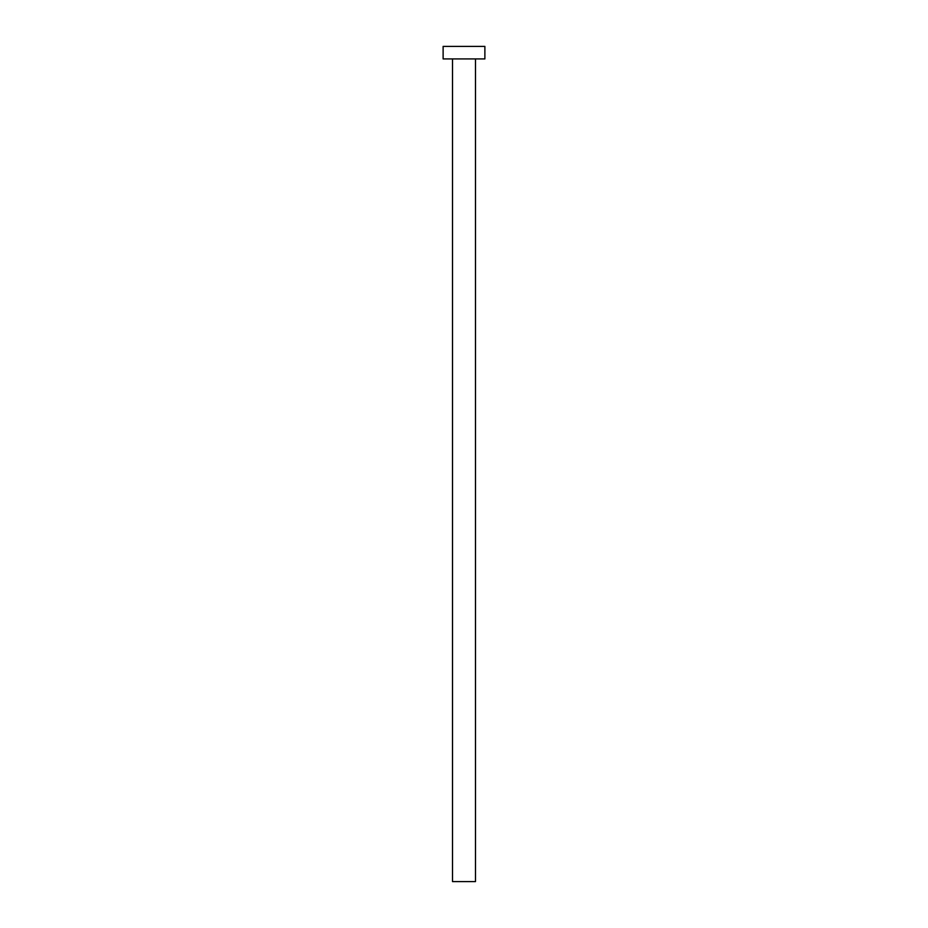 <?xml version="1.0" encoding="UTF-8"?>
<svg xmlns="http://www.w3.org/2000/svg" width="928" height="928" viewBox="0 0 928 928"><rect width="100%" height="100%" fill="white"/><g stroke="black" fill="none" stroke-linecap="round" stroke-linejoin="round"><path stroke-width="1.39" d="M475.484 58.928L475.484 881.6L452.516 881.6L452.516 58.928M484.88 58.928L443.12 58.928L443.12 46.4L484.88 46.4L484.88 58.928"/></g></svg>
